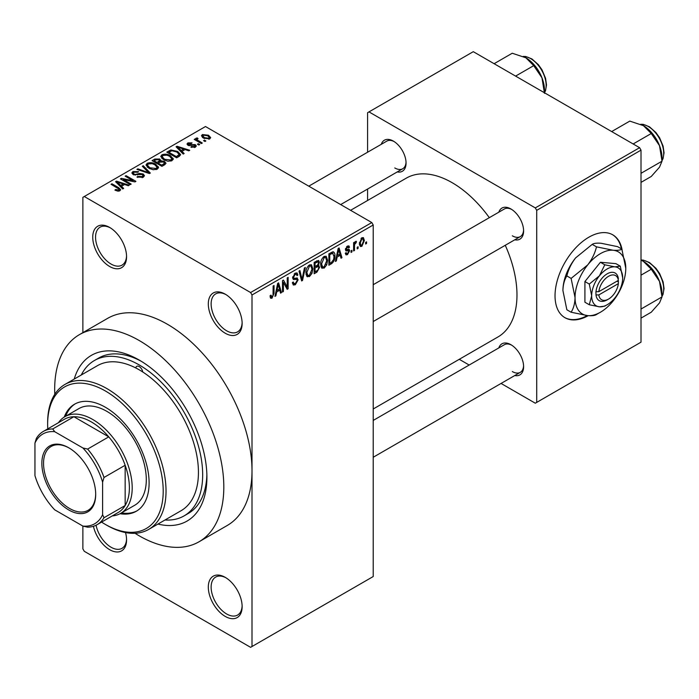 <?xml version="1.0" encoding="UTF-8"?>
<svg xmlns="http://www.w3.org/2000/svg" width="699" height="699" viewBox="0 0 699 699"><rect width="100%" height="100%" fill="white"/><g stroke="black" fill="none" stroke-linecap="round" stroke-linejoin="round"><path stroke-width="1.05" d="M225.227 333.222A23.923 13.814 60 0 1 208.311 303.925A23.923 13.814 60 0 1 225.227 294.165L225.227 294.165A23.923 13.814 60 0 1 242.134 323.462A23.923 13.814 60 0 1 225.227 333.222M225.943 294.594A21.922 12.661 -120 0 0 215.668 293.895A21.922 12.661 -120 0 0 212.313 311.457A21.922 12.661 -120 0 0 226.633 330.784A21.922 12.661 -120 0 0 237.599 331.868A21.922 12.661 -120 0 0 242.125 322.615M225.227 616.404A23.923 13.814 60 0 1 208.311 587.108A23.923 13.814 60 0 1 225.227 577.348L225.227 577.348A23.923 13.814 60 0 1 242.134 606.645A23.923 13.814 60 0 1 225.227 616.404M225.943 577.776A21.922 12.661 -120 0 0 215.668 577.077A21.922 12.661 -120 0 0 212.313 594.639A21.922 12.661 -120 0 0 226.633 613.967A21.922 12.661 -120 0 0 237.599 615.05A21.922 12.661 -120 0 0 242.125 605.797M125.523 532.559A23.923 13.814 60 0 1 126.563 539.916A23.923 13.814 60 0 1 109.647 549.676A23.923 13.814 60 0 1 93.421 526.286M96.069 525.229A21.922 12.661 -120 0 0 111.062 547.238A21.922 12.661 -120 0 0 122.019 548.322A21.922 12.661 -120 0 0 126.545 539.078M109.647 266.494A23.923 13.814 60 0 1 92.74 237.206A23.923 13.814 60 0 1 109.647 227.437L109.647 227.437A23.923 13.814 60 0 1 126.563 256.734A23.923 13.814 60 0 1 109.647 266.494M110.372 227.874A21.922 12.661 -120 0 0 100.097 227.166A21.922 12.661 -120 0 0 96.733 244.737A21.922 12.661 -120 0 0 111.062 264.056A21.922 12.661 -120 0 0 122.019 265.139A21.922 12.661 -120 0 0 126.545 255.895M498.833 212.173A17.938 10.354 60 0 1 510.917 208.966L510.917 208.966A17.938 10.354 60 0 1 523.603 230.941A17.938 10.354 60 0 1 514.779 239.801M511.642 209.412A15.946 9.209 -120 0 0 504.355 208.992L373.214 284.703M381.287 144.309A17.938 10.354 60 0 1 393.371 141.102L393.371 141.102A17.938 10.354 60 0 1 406.058 163.077A17.938 10.354 60 0 1 397.233 171.928M394.096 141.548A15.946 9.209 -120 0 0 386.809 141.128L308.783 186.17M498.833 347.91A17.938 10.354 60 0 1 510.917 344.703L510.917 344.703A17.938 10.354 60 0 1 523.603 366.669A17.938 10.354 60 0 1 514.779 375.529M511.642 345.14A15.946 9.209 -120 0 0 504.355 344.721L373.214 420.431M74.234 379.068A95.676 55.238 60 0 1 139.25 360.081L139.25 360.081A95.676 55.238 60 0 1 206.904 477.251A95.676 55.238 60 0 1 157.948 524.067M141.399 361.357A89.699 51.787 -120 0 0 98.629 358.071L94.4 360.518A89.699 51.787 -120 0 0 81.294 374.987M135.038 533.293A119.599 69.052 -120 0 0 139.25 535.845A119.599 69.052 -120 0 0 199.049 541.769A119.599 69.052 -120 0 0 217.38 445.936A119.599 69.052 -120 0 0 139.25 340.544A119.599 69.052 -120 0 0 79.45 334.62A119.599 69.052 -120 0 0 54.784 394.297M199.049 541.769L227.236 525.491A119.599 69.052 -120 0 0 252.007 470.742A119.599 69.052 -120 0 0 167.437 324.275A119.599 69.052 -120 0 0 107.637 318.351L79.45 334.62M373.214 408.994L497.985 336.953A91.691 52.941 -120 0 0 505.263 245.288M489.317 217.669A91.691 52.941 -120 0 0 452.139 182.684A91.691 52.941 -120 0 0 406.302 178.14L350.592 210.303M622.084 249.77A47.838 27.619 120 0 0 612.778 234.838A47.838 27.619 120 0 0 588.855 237.206A47.838 27.619 120 0 0 557.61 279.355A47.838 27.619 120 0 0 564.941 317.696A47.838 27.619 120 0 0 588.243 315.668M621.411 248.853A47.838 27.619 120 0 0 612.49 234.672M358.098 246.747L358.098 248.372L357.198 248.888L357.198 247.263L358.098 246.747M354.507 246.153L354.507 250.443L353.607 250.958L353.607 242.675L354.507 242.16L354.507 243.479L355.573 241.391L356.429 241.347L356.175 242.675L354.673 244.362L354.507 246.153L353.607 245.629M351.947 250.294L351.947 251.92L351.047 252.444L351.047 250.81L351.947 250.294M349.64 250.723L347.473 254.654L346.014 254.873L345.28 253.256L346.18 252.592L346.608 253.571L347.534 253.431L348.74 251.448L348.513 250.836L345.935 250.915L345.411 249.622L347.429 246.092L348.923 245.882L349.509 247.263L348.618 247.927L347.464 247.263L346.311 248.94L346.599 249.456L349.116 249.263L349.64 250.723L347.333 249.394M348.618 247.927L346.582 246.756M345.568 248.512L346.599 249.456M337.128 257.075L336.359 260.919L335.415 261.47L338.141 248.494L339.085 247.953L341.951 257.695L341.016 258.237L340.238 255.284L337.128 257.075L336.429 256.664M324.144 268.128L321.566 267.822L320.684 264.432C320.483 261.312 321.645 258.647 324.144 256.428L326.197 256.253L327.604 260.29L326.713 264.904L324.144 268.128L320.858 266.223M322.125 268.32L321.566 267.822M309.404 276.629L306.835 276.332L305.944 272.933C305.751 269.814 306.905 267.149 309.412 264.938L311.466 264.755L312.864 268.8L311.972 273.405L309.404 276.629L306.118 274.733M307.385 276.83L306.835 276.332M272.007 298.22L270.6 298.228L270.067 295.791L270.967 295.127L272.051 296.865L273.021 295.45L273.143 286.022L274.043 285.507L274.043 293.239L272.007 298.22L270.172 297.162M270.076 296.149L272.051 296.865M250.592 292.531L371.807 222.553L373.214 224.999L373.214 576.535L252.007 646.514L252.007 294.978L250.592 292.531L84.282 196.515L82.875 197.328L82.875 332.645M373.214 224.999L252.007 294.978M276.655 291.99L275.878 295.843L274.943 296.385L277.669 283.418L278.613 282.868L281.47 292.61L280.535 293.152L279.757 290.199L276.655 291.99L275.948 291.579M283.392 282.379L283.392 291.5L282.501 292.016L282.501 280.622L283.453 280.072L287.237 287.018L287.237 277.887L288.137 277.372L288.137 288.766L287.175 289.316L283.392 282.379L282.501 281.863M296.769 277.914L298.132 279.836L295.336 284.755L293.3 285.026L292.365 282.623L293.265 281.959L293.903 283.549L295.415 283.375L297.232 280.378L296.83 279.364L293.335 279.513L292.619 277.756L295.17 273.16L297.04 272.907L297.87 275.004L296.979 275.668L296.437 274.279L295.205 274.471L293.519 277.276L293.868 278.316L292.619 277.599L293.798 278.272L297.442 278.071M305.349 267.437L302.527 280.456L301.653 280.963L298.997 271.098L299.923 270.565L302.038 279.408L304.406 267.979L305.349 267.437M317.827 264.781L319.653 267.219L316.927 272.138L314.148 273.746L314.148 262.352L318.665 260.412L319.399 262.186L318.429 265.131L318.945 265.244M332.811 251.789C334.384 252.147 335.083 253.554 334.9 256C335.136 259.111 334.008 261.679 331.509 263.724L328.88 265.236L328.88 253.851L332.811 251.789L333.633 251.928M364.371 240.517L361.872 246.336L360.369 246.485L359.373 243.488L361.872 237.756L363.401 237.616L364.371 240.517L363.384 239.949M366.556 241.863L366.556 243.488L365.656 244.012L365.656 242.378L366.556 241.863M97.091 524.678A53.814 31.071 60 0 1 87.62 527.195L82.875 526.076A51.822 29.917 -120 0 0 102.604 514.691L104.011 517.732A53.814 31.071 60 0 1 97.091 524.678L118.236 512.472A53.814 31.071 -120 0 0 125.156 505.526L125.156 465.263A53.814 31.071 -120 0 0 108.764 436.866L73.893 416.735L52.748 428.941L54.679 431.685A51.822 29.917 -120 0 0 34.95 443.079L34.95 475.626A51.822 29.917 -120 0 0 54.679 509.807L82.875 526.076L82.875 548.864L84.282 551.31L250.592 647.326L252.007 646.514M205.873 140.962L204.982 141.478L203.566 140.665L204.466 140.15L205.873 140.962M199.722 144.51L198.831 145.025L197.424 144.212L198.315 143.697L199.722 144.51M184.134 153.509L183.199 154.051L176.061 146.781L177.004 146.24L189.735 150.285L188.791 150.827L185.069 149.569L181.967 151.36L184.134 153.509M173.107 159.59L173.107 158.28L172.05 160.639L167.926 161.233L163.662 159.791L160.735 156.48L161.932 154.794C165.034 153.745 167.874 154.06 170.46 155.72L173.238 158.961M158.376 168.092L158.376 166.79L157.319 169.141L153.195 169.735L148.922 168.293L146.004 164.99L147.201 163.295C150.302 162.255 153.142 162.561 155.72 164.23L158.507 167.472M143.243 177.266L136.943 177.057L137.712 176.471L142.168 176.559L143.042 175.493L142.299 174.532L133.107 174.549L131.849 172.95L132.959 171.517L138.612 171.657L137.843 172.251L134.138 172.164L133.334 173.134L134.042 174.051L135.326 174.47L139.468 173.431L143.181 173.999L144.483 175.702L143.243 177.266M123.662 188.424L122.718 188.966L115.58 181.696L116.523 181.155L129.254 185.2L128.319 185.742L124.588 184.484L121.486 186.275L123.662 188.424M371.807 222.553L205.489 126.536L84.282 196.515M117.816 191.142L114.907 190.076L115.676 189.49L118.804 190.041L119.031 189.062L111.062 184.309L111.954 183.793L118.655 187.655L120.709 189.7L119.922 190.731L117.816 191.142M118.804 191.133L119.031 189.062M131.176 184.09L130.276 184.606L120.411 178.909L121.373 178.359L133.063 180.735L125.156 176.174L126.047 175.659L135.921 181.347L134.951 181.906L123.277 179.529L131.176 184.09M150.311 173.037L149.437 173.544L136.908 169.385L137.843 168.852L148.669 172.662L142.325 166.257L143.26 165.715L150.311 173.037M164.711 164.728L161.923 166.336L152.059 160.639L154.846 159.031L159.791 159.04L160.892 160.787L164.536 161.478L166.013 163.26L164.711 164.728M160.936 160.499L160.892 161.687M179.293 156.305L176.664 157.825L166.799 152.129L170.914 149.962L177.695 151.473L180.665 154.68L179.293 156.305M195.379 147.166L190.888 147.096L191.657 146.51L194.418 146.537L194.514 145.2L187.935 145.252L186.991 144.038L187.909 142.902L192.042 142.884L191.273 143.478L188.966 143.47L188.686 144.649L195.231 144.579L196.332 145.96L195.379 147.166M194.995 147.367L194.514 145.2M188.337 145.444L188.337 144.177L188.686 145.575M202.291 143.033L201.391 143.548L194.217 139.407L195.117 138.891L196.262 139.547L196.052 138.201L197.293 137.93L198.062 138.664L197.284 138.97L197.275 139.94L202.291 143.033M195.764 138.629L196.052 138.201L196.052 139.276M197.293 137.93L197.275 141.172M209.787 138.848L203.566 138.149L201.461 135.807L202.352 134.558L208.494 135.222L210.679 137.598L209.787 138.848M639.602 147.69L641.009 150.136L536.71 210.347L535.303 207.909L639.602 147.69L473.284 51.674L367.578 112.705L367.578 152.225M367.578 189.053L367.578 200.499M536.71 210.347L536.71 402.397L535.303 403.209L501.069 383.445M469.178 365.035L459.269 359.312M536.71 402.397L641.009 342.178L641.009 150.136M535.303 207.909L368.985 111.892M564.661 317.529A47.838 27.619 120 0 0 587.247 315.581M512.323 235.816A15.946 9.209 -120 0 0 520.301 236.612A15.946 9.209 -120 0 0 523.577 230.085M394.778 167.952A15.946 9.209 -120 0 0 402.755 168.747A15.946 9.209 -120 0 0 406.032 162.22M512.323 371.553A15.946 9.209 -120 0 0 520.301 372.34A15.946 9.209 -120 0 0 523.577 365.822M165.008 519.995A89.699 51.787 -120 0 0 184.099 515.879L188.328 513.433A89.699 51.787 -120 0 0 206.869 474.752M115.676 190.486L115.676 189.49M111.954 184.824L111.954 183.793M116.523 182.657L116.523 181.155M121.486 187.716L121.486 186.275M118.603 183.295L120.639 185.436L123.138 183.994L117.144 181.985L118.603 183.295L118.603 184.781M120.639 186.851L120.639 185.436M117.144 183.295L117.144 181.985M123.138 185.331L123.138 183.994M121.373 179.46L121.373 178.359M133.063 181.522L133.063 180.735M126.047 176.69L126.047 175.659M123.277 180.56L123.277 179.529M137.712 177.432L137.712 176.471M142.168 177.738L142.168 176.559M132.959 174.462L132.959 171.517M134.042 174.968L134.042 174.051M135.326 175.213L135.326 174.47M139.468 174.374L139.468 173.431M143.181 177.301L143.181 173.999M137.843 169.691L137.843 168.852M148.669 173.291L148.669 172.662M143.26 167.218L143.26 165.715M147.201 167.096L147.201 163.295M155.72 165.331L155.72 164.23M148.354 163.959L147.445 165.235L149.839 167.786L156.157 168.485L157.039 167.218L154.794 164.728L152.19 163.662L148.354 163.959M149.839 168.765L149.839 167.786M156.157 169.621L156.157 168.485M154.846 160.359L154.846 159.031M159.791 162.238L159.791 159.04M164.379 164.92L164.536 161.478M154.112 161.819L154.112 160.787L157.057 162.483L159.774 160.473L159.774 162.247M157.057 163.522L157.057 162.483M159.59 162.36L159.057 159.652L155.676 159.888L154.112 160.787M158.21 163.155L161.67 165.147L164.379 163.444L163.653 162.002L159.984 162.133L158.21 163.155L158.21 164.186M161.67 166.187L161.67 165.147M163.575 165.383L163.575 164.055M161.932 158.586L161.932 154.794M170.46 156.821L170.46 155.72M163.094 155.449L162.185 156.733L164.571 159.276L170.888 159.975L171.771 158.708L169.534 156.227L166.921 155.161L163.094 155.449M164.571 160.263L164.571 159.276M170.888 161.111L170.888 159.975M170.914 151.106L170.914 149.962M177.695 152.557L177.695 151.473M168.843 152.277L176.41 156.646L179.197 154.409L176.786 151.98L171.91 150.739L168.843 152.277L168.843 153.317M176.41 157.677L176.41 156.646M178.018 157.039L178.018 155.711M177.004 147.742L177.004 146.24M181.967 152.801L181.967 151.36M179.084 148.38L181.111 150.521L183.61 149.079L177.625 147.061L179.084 148.38L179.084 149.857M181.111 151.936L181.111 150.521M177.625 148.38L177.625 147.061M183.61 150.407L183.61 149.079M191.657 147.402L191.657 146.51M194.418 147.568L194.418 146.537M187.909 145.235L187.909 142.902M189.569 145.733L189.569 144.824M195.231 147.253L195.231 144.579M198.315 144.737L198.315 143.697M195.117 139.922L195.117 138.891M196.262 140.586L196.262 139.547M198.568 141.923L198.568 140.883M204.466 141.181L204.466 140.15M202.352 137.31L202.352 134.558M208.494 136.331L208.494 135.222M203.357 135.169L202.859 135.886L204.466 137.624L208.783 138.245L209.272 137.511L207.664 135.781L203.357 135.169M204.466 138.612L204.466 137.624M208.783 139.241L208.783 138.245M275.144 295.415L275.878 295.843M280.194 291.876L281.47 292.61M278.604 289.535L279.757 290.199M277.791 286.686L276.953 290.487L279.451 289.045L278.202 284.292L277.791 286.686L277.066 286.267M276.262 290.085L276.953 290.487M277.564 283.916L278.202 284.292M282.501 290.985L283.392 291.5M285.314 285.917L287.237 287.018M286.293 287.7L288.137 288.766M292.383 283.051L295.336 284.755M294.934 273.309L297.87 275.004M294.209 273.903L295.205 274.471M292.706 276.804L293.519 277.276M295.293 278.193L298.132 279.836M301.33 279.757L302.527 280.456M301.086 278.857L302.038 279.408M311.911 268.25L312.864 268.8M311.273 273.003L311.972 273.405M309.421 266.267L306.844 272.435L307.883 275.432L309.404 275.301L311.972 269.281L310.959 266.153L308.434 265.699M305.979 271.937L306.844 272.435M316.918 260.753L319.399 262.186M316.787 265.568L319.653 267.219M315.039 263.165L315.039 266.572L317.669 264.947L318.499 262.894L318.106 261.802L315.039 263.165L314.148 262.649M314.148 266.057L315.039 266.572M315.039 267.9L315.039 271.894L317.87 270.12L318.761 267.743L318.29 266.511L315.039 267.9L314.148 267.385M314.148 271.378L315.039 271.894M315.66 266.214L316.813 266.878M326.643 259.74L327.604 260.29M326.005 264.493L326.713 264.904M324.153 257.756L321.575 263.925L322.615 266.922L324.135 266.8L326.704 260.779L325.699 257.651L323.165 257.188M320.71 263.427L321.575 263.925M330.356 263.051L331.509 263.724M333.965 255.458L334.9 256M329.779 254.663L329.779 263.392L331.396 262.457L333.65 259.495L334.008 256.507L332.645 253.23L329.779 254.663L328.88 254.139M328.88 262.868L329.779 263.392M330.216 253.082L331.37 253.746M331.3 252.453L333.082 253.344L331.413 252.383M335.616 260.5L336.359 260.919M340.675 256.961L341.951 257.695M339.085 254.619L340.238 255.284M338.272 251.771L337.434 255.563L339.932 254.121L338.683 249.377L338.272 251.771L337.547 251.352M336.743 255.17L337.434 255.563M338.036 249.001L338.683 249.377M345.306 253.405L347.473 254.654M345.446 249.062L348.513 250.836M347.464 246.083L349.509 247.263M345.489 248.818L346.442 249.368M351.047 251.404L351.947 251.92M353.607 249.927L354.507 250.443M353.607 242.964L354.507 243.479M355.022 242.011L356.175 242.675M354.821 242.492L355.529 242.903M353.607 243.741L354.673 244.362M357.198 247.857L358.098 248.372M359.496 244.965L361.872 246.336M361.855 238.953L360.273 242.964L360.972 245.227L361.899 245.139L363.48 241.12L362.798 238.883L361.007 238.464M359.417 242.474L360.273 242.964M365.656 242.972L366.556 243.488M148.686 529.414L181.102 510.698A83.714 48.336 -120 0 0 194.575 445.848A83.714 48.336 -120 0 0 142.718 371.964A4.98 2.875 -120 0 0 139.25 366.591A4.98 2.875 -120 0 0 136.759 366.337A4.98 2.875 -120 0 0 135.781 367.954A83.714 48.336 -120 0 0 97.388 365.699L64.972 384.415A83.714 48.336 60 0 1 106.833 388.557A83.714 48.336 60 0 1 161.521 462.327A83.714 48.336 60 0 1 148.686 529.414A83.714 48.336 60 0 1 106.833 525.264L105.418 524.451A81.722 47.183 -120 0 0 163.208 491.091A81.722 47.183 -120 0 0 105.418 390.994A81.722 47.183 -120 0 0 47.637 424.363A81.722 47.183 -120 0 0 47.759 428.871M120.045 513.713A61.792 35.675 -120 0 0 136.314 511.24A61.792 35.675 -120 0 0 145.785 461.724A61.792 35.675 -120 0 0 105.418 407.272A61.792 35.675 -120 0 0 74.531 404.214A61.792 35.675 -120 0 0 64.247 417.067M121.477 512.9A61.792 35.675 -120 0 0 137.013 510.82M101.582 522.083A81.722 47.183 -120 0 0 105.418 524.451L106.833 525.264M47.637 424.363L47.637 422.738A83.714 48.336 60 0 1 64.972 384.415M142.718 371.964A83.714 48.336 -120 0 0 139.25 369.841A83.714 48.336 -120 0 0 135.781 367.954M184.099 515.879A89.699 51.787 -120 0 0 197.843 443.996A89.699 51.787 -120 0 0 139.25 364.957A89.699 51.787 -120 0 0 94.4 360.518M58.436 422.712A55.815 32.224 60 0 1 64.832 416.718L78.926 408.574A55.815 32.224 60 0 1 106.833 411.344A55.815 32.224 60 0 1 143.295 460.527A55.815 32.224 60 0 1 134.732 505.246L120.639 513.381A55.815 32.224 60 0 1 112.251 515.923M75.239 403.821A61.792 35.675 -120 0 0 65.671 416.237M633.145 143.968L651.267 133.509L659.515 145.68A26.309 15.186 -120 0 1 662.005 157.86L662.005 161.189L659.515 167.166L651.267 176.463L641.009 182.387M641.009 173.308L662.005 161.189L659.515 145.68A26.309 15.186 -120 0 0 643.403 125.645L651.267 133.509M611.669 131.569L629.79 121.102L643.403 125.645M41.853 463.341A38.069 21.984 60 0 1 68.773 447.797A38.069 21.984 60 0 1 95.693 494.429A38.069 21.984 60 0 1 68.773 509.964A38.069 21.984 60 0 1 41.853 463.341M69.201 448.05A36.872 21.293 -120 0 0 51.184 446.46A36.872 21.293 -120 0 0 43.548 463.341A36.872 21.293 -120 0 0 59.642 500.449A36.872 21.293 -120 0 0 88.057 510.331A36.872 21.293 -120 0 0 95.693 493.931M64.832 416.718A55.815 32.224 60 0 1 107.838 431.667A55.815 32.224 60 0 1 132.198 487.832A55.815 32.224 60 0 1 120.639 513.381M104.011 517.732L125.156 505.526A53.814 31.071 -120 0 0 129.385 487.832A53.814 31.071 -120 0 0 125.156 465.263L104.011 477.469L102.604 482.135A51.822 29.917 -120 0 0 82.875 447.963L54.679 431.685M82.875 447.963L87.62 449.073L108.764 436.866A53.814 31.071 -120 0 0 73.893 416.735A53.814 31.071 -120 0 0 64.422 419.251L43.277 431.458A53.814 31.071 60 0 1 52.748 428.941M34.95 443.079L36.357 438.413A53.814 31.071 60 0 1 43.277 431.458M102.604 514.691L102.604 482.135M87.62 449.073A53.814 31.071 60 0 1 104.011 477.469M641.009 318.124L651.267 312.2L659.515 302.894L662.005 296.918L641.009 309.045M659.515 281.417L662.005 296.918L662.005 293.597A26.309 15.186 -120 0 0 659.515 281.417A26.309 15.186 -120 0 0 643.403 261.374L651.267 269.237L659.515 281.417M641.009 275.161L651.267 269.237M641.009 260.15L643.403 261.374M515.6 76.104L533.721 65.645L541.97 77.816A26.309 15.186 -120 0 1 544.46 89.996L544.46 92.766L545.508 90.748L546.504 84.955L545.561 78.288L542.005 69.839L538.37 64.657L531.904 58.926L525.735 56.497L523.158 56.418M494.123 63.705L512.236 53.238L525.858 57.781A26.309 15.186 -120 0 1 541.97 77.816L544.46 93.325M525.858 57.781L533.721 65.645M618.353 280.386L598.825 291.666L595.906 291.728L595.994 294.926A15.946 9.209 120 0 0 607.178 299.862L608.593 299.05A13.954 8.056 120 0 0 618.353 283.645L618.353 280.386A13.954 8.056 120 0 0 608.593 276.262A13.954 8.056 120 0 0 598.825 291.666M618.37 278.752A15.946 9.209 120 0 0 607.178 273.825A15.946 9.209 120 0 0 595.994 291.675L595.906 291.728M622.687 277.887A21.922 12.661 120 0 0 614.937 266.861A21.922 12.661 120 0 0 599.427 275.817A21.922 12.661 120 0 0 591.677 295.791A21.922 12.661 120 0 0 599.427 306.817A21.922 12.661 120 0 0 614.937 297.87A21.922 12.661 120 0 0 622.687 277.887L620.284 266.17L614.937 266.861L604.784 264.79L599.427 275.817L589.283 284.074L591.677 295.791L589.283 304.747L599.427 306.817L604.784 306.127L606.278 305.236M589.283 304.747L584.914 302.221L584.914 281.548L600.415 262.265L615.924 263.645L620.284 266.17M604.784 264.79L600.415 262.265M589.283 284.074L584.914 281.548M596.492 246.843C594.998 253.169 592.079 259.189 587.728 264.886A35.876 20.717 120 0 0 575.05 297.582A35.876 20.717 120 0 0 587.728 315.633A35.876 20.717 120 0 0 613.102 300.981A35.876 20.717 120 0 0 625.788 268.285A35.876 20.717 120 0 0 613.102 250.242A35.876 20.717 120 0 0 587.728 264.886L571.118 278.403L566.854 275.939C568.348 269.604 571.266 263.593 575.609 257.896L592.219 244.379C593.713 243.313 596.64 242.937 600.983 243.243L617.593 246.642L621.865 249.106C620.363 250.172 617.444 250.548 613.102 250.242L596.492 246.843L592.219 244.379M571.118 278.403L575.05 297.582C574.893 303.471 573.582 308.355 571.118 312.235L587.728 315.633C592.036 315.939 594.954 315.564 596.492 314.498L598.938 313.038M571.118 312.235L566.854 309.762L562.922 290.583C563.079 284.703 564.39 279.818 566.854 275.939M625.788 268.285L621.865 249.106M575.609 257.896A35.876 20.717 120 0 0 562.922 290.583M595.994 294.926L598.825 294.917L618.353 283.645M598.825 294.917A13.954 8.056 120 0 0 608.593 299.05M617.051 281.147L618.458 281.959M118.655 188.739L118.655 187.655M137.397 174.968L137.397 174.034M146.755 172.653L146.755 171.963M158.743 162.85L158.743 161.513M169.315 152.006L169.315 150.678M191.002 145.593L191.002 144.466M273.143 292.724L274.043 293.239M292.636 278.15L294.995 279.513M300.64 277.215L301.68 277.818M315.773 271.474L316.927 272.138M315.45 261.601L316.603 262.265M345.411 249.604L347.63 250.889M662.005 160.464A21.922 12.661 -120 0 0 663.701 153.308A21.922 12.661 -120 0 0 640.852 124.352M662.005 296.201A21.922 12.661 -120 0 0 663.701 289.037A21.922 12.661 -120 0 0 641.009 260.08M544.46 92.6A21.922 12.661 -120 0 0 546.155 85.444A21.922 12.661 -120 0 0 523.306 56.488M119.214 189.464L119.214 191.037M143.042 175.493L143.042 177.38M133.334 173.134L133.334 174.671M147.445 165.235L147.445 167.306M157.039 167.218L157.039 169.289M162.185 156.733L162.185 158.795M171.771 158.708L171.771 160.779M179.197 154.409L179.197 156.358M196.987 139.416L196.987 141.006M202.859 135.886L202.859 137.703M209.272 137.511L209.272 139.092M293.903 283.549L292.365 282.658M296.83 279.364L294.952 278.281M296.437 274.279L294.847 273.361M310.959 266.153L309.141 265.104M307.883 275.432L306.048 274.375M318.106 261.802L316.603 260.937M318.29 266.511L316.717 265.603M325.699 257.651L323.882 256.603M322.615 266.922L320.789 265.865M346.608 253.571L345.629 253.003M348.268 247.131L346.984 246.398M346.503 249.412L345.489 248.835M362.798 238.883L361.409 238.079M360.972 245.227L359.408 244.327M662.005 160.639L663.054 158.612L664.05 152.819L663.106 146.152L659.559 137.703L655.915 132.522L649.45 126.79L643.281 124.361L640.703 124.282M373.214 321.531L520.301 236.612M520.301 372.34L373.214 457.26M402.755 168.747L340.675 204.58M641.009 259.993L643.281 260.098L649.45 262.527L655.915 268.259L659.559 273.431L663.106 281.88L664.05 288.556L663.045 294.358L662.005 296.367"/></g></svg>
